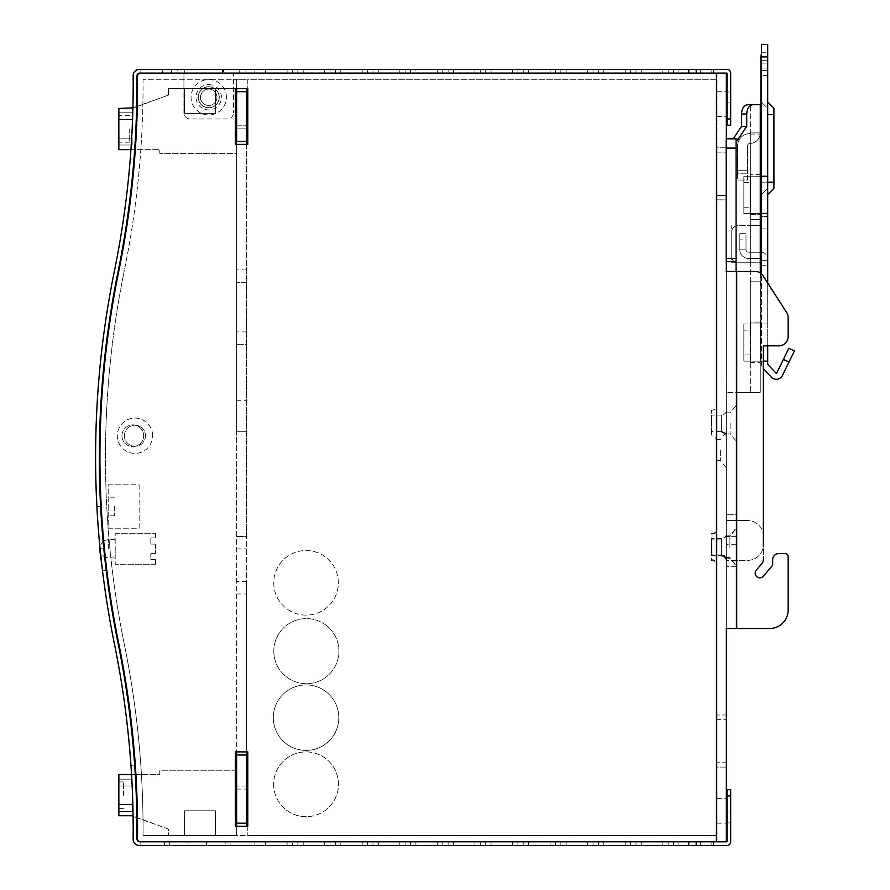 <?xml version="1.0" encoding="UTF-8"?>
<svg xmlns="http://www.w3.org/2000/svg" width="890" height="890" viewBox="0 0 890 890"><rect width="100%" height="100%" fill="white"/><g stroke="black" fill="none" stroke-linecap="round" stroke-linejoin="round"><path stroke-width="0.67" stroke-dasharray="4.45 3.34" d="M717.051 719.354L717.051 195.522L726.351 195.522L726.351 152.134L726.351 195.522L717.051 195.522L717.051 719.354L726.351 719.354L717.051 719.354M246.541 88.588L246.541 282.308L236.629 282.308L246.541 282.308L246.541 344.297L236.629 344.297L246.541 344.297L246.541 536.47L236.629 536.47L236.629 431.706L246.541 431.706L236.629 431.706L236.629 125.79L246.541 125.79L236.629 125.79L236.629 79.288L246.541 79.288L143.045 79.288L236.629 79.288L236.629 128.883L247.787 128.883L247.787 79.288L717.051 79.288L247.787 79.288L247.787 128.883M143.045 80.478L143.045 79.288L143.045 80.478A923.664 923.664 0 0 1 124.389 270.16A923.664 923.664 0 0 0 143.045 80.478M124.389 644.705A936.069 936.069 0 0 1 124.389 270.16A936.069 936.069 0 0 0 124.389 644.705A923.664 923.664 0 0 1 143.056 833.441L143.056 835.577L143.056 833.441A923.664 923.664 0 0 0 124.389 644.705M247.787 785.992L247.787 835.577L247.787 785.992L236.629 785.992L236.629 835.577L143.056 835.577L236.629 835.577L168.433 835.577L236.629 835.577L236.629 826.287L236.629 835.577L246.541 835.577L236.629 835.577L236.629 789.085L246.541 789.085L236.629 789.085L236.629 536.47L246.541 536.47L246.541 581.571L236.629 581.571L246.541 581.571L246.541 826.287M235.383 88.588L235.383 144.38L247.787 144.38L247.787 88.588L168.433 88.588L168.433 95.108L137.305 106.277A929.861 929.861 0 0 1 135.313 149.654L159.755 149.654L159.755 153.369L159.755 149.654L118.848 149.654L118.848 108.435L132.176 108.435L168.433 95.108L168.433 88.588L236.629 88.588L236.629 79.288L236.629 128.883L246.541 128.883M246.541 785.992L236.629 785.992L236.629 835.577L236.629 770.807L159.755 770.807L159.755 774.523L118.848 774.523L118.848 815.741L132.176 815.741L168.433 829.068L168.433 835.577L168.433 829.068L137.46 817.955A929.861 929.861 0 0 0 135.903 774.523L159.755 774.523L159.755 770.807L235.383 770.807M121.941 435.744A10.847 10.847 0 0 0 138.217 445.134A10.847 10.847 0 0 0 138.217 426.343A10.847 10.847 0 0 0 121.941 435.744A10.847 10.847 0 0 0 138.217 445.134A10.847 10.847 0 0 0 138.217 426.343A10.847 10.847 0 0 0 121.941 435.744M717.051 835.577L717.051 762.741L717.051 835.577L247.787 835.577L717.051 835.577M717.051 152.134L726.351 152.134L717.051 152.134L717.051 79.288L717.051 152.134M726.351 762.741L717.051 762.741L726.351 762.741L726.351 719.354L726.351 762.741M273.297 717.663A32.763 32.763 0 0 0 322.436 746.031A32.763 32.763 0 0 0 322.436 689.294A32.763 32.763 0 0 0 273.297 717.663A32.763 32.763 0 0 0 322.436 746.031A32.763 32.763 0 0 0 322.436 689.294A32.763 32.763 0 0 0 273.297 717.663M273.82 651.157A32.541 32.541 0 0 0 322.636 679.348A32.541 32.541 0 0 0 322.636 622.978A32.541 32.541 0 0 0 273.82 651.157A32.541 32.541 0 0 0 322.636 679.348A32.541 32.541 0 0 0 322.636 622.978A32.541 32.541 0 0 0 273.82 651.157M273.753 582.828A32.296 32.296 0 0 0 322.202 610.796A32.296 32.296 0 0 0 322.202 554.859A32.296 32.296 0 0 0 273.753 582.828A32.296 32.296 0 0 0 322.202 610.796A32.296 32.296 0 0 0 322.202 554.859A32.296 32.296 0 0 0 273.753 582.828M273.653 784.301A32.407 32.407 0 0 0 322.258 812.37A32.407 32.407 0 0 0 322.258 756.233A32.407 32.407 0 0 0 273.653 784.301A32.407 32.407 0 0 0 322.258 812.37A32.407 32.407 0 0 0 322.258 756.233A32.407 32.407 0 0 0 273.653 784.301M137.494 838.68A3.104 3.104 0 0 0 140.587 841.784L716.439 841.784L716.439 73.091L716.439 841.784L140.587 841.784L726.351 841.784L726.351 73.091L140.587 73.091A3.104 3.104 0 0 0 137.494 76.195A929.861 929.861 0 0 1 118.737 271.406A929.861 929.861 0 0 0 118.737 643.47A929.861 929.861 0 0 1 137.494 838.647A3.104 3.104 0 0 1 137.494 838.647A3.104 3.104 0 0 0 140.587 841.784A3.104 3.104 0 0 1 137.494 838.68A929.861 929.861 0 0 0 118.737 643.47A929.861 929.861 0 0 1 118.737 271.406A929.861 929.861 0 0 0 137.494 76.217A3.104 3.104 0 0 1 140.587 73.091A3.104 3.104 0 0 0 137.494 76.195A3.104 3.104 0 0 1 137.494 76.195M235.383 826.287L247.787 826.287L247.787 751.894L235.383 751.894L235.383 826.287M226.394 97.266A17.667 17.667 0 0 0 208.727 79.599A17.667 17.667 0 0 0 191.061 97.266A17.667 17.667 0 0 0 208.727 114.932A17.667 17.667 0 0 0 226.394 97.266M152.624 435.744A17.667 17.667 0 0 0 134.957 418.078A17.667 17.667 0 0 0 117.291 435.744A17.667 17.667 0 0 0 134.957 453.411A17.667 17.667 0 0 0 152.624 435.744M716.439 73.091L717.051 73.091L717.051 841.784L717.051 73.091L716.439 73.091L716.439 841.784L717.051 841.784L716.439 841.784M726.351 628.529L726.351 271.461M726.351 261.549L726.173 392.334L750.348 392.334L750.348 104.709L750.348 392.334L726.173 392.334L726.173 138.807L733.193 138.807L726.173 138.807L726.173 271.461L755.187 271.461A9.3 9.3 0 0 1 763.008 275.733L767.703 283.031L767.703 323.949L760.883 323.949L767.681 323.949L767.681 213.411L761.506 213.411L761.506 176.22L760.883 176.22L767.681 176.22L761.506 176.22M198.192 97.266A10.535 10.535 0 0 1 208.727 86.73A10.535 10.535 0 0 1 219.274 97.266A10.535 10.535 0 0 1 208.727 107.812A10.535 10.535 0 0 1 198.192 97.266M219.274 97.266A10.535 10.535 0 0 1 203.465 106.4A10.535 10.535 0 0 1 203.465 88.143A10.535 10.535 0 0 1 219.274 97.266M726.351 767.08L717.051 767.08L717.051 715.004L717.051 767.08L726.351 767.08L726.351 715.004L726.351 767.08M717.051 565.584L717.051 529.072L717.051 565.584C714.948 560.989 713.279 559.321 712.033 560.555L712.033 534.089L711.477 560.555M711.477 534.089L712.033 534.089A5.017 5.017 0 0 0 717.051 529.072M726.351 715.004L717.051 715.004L726.351 715.004M711.477 539.106L711.477 555.538L711.477 539.106L721.334 539.106A5.017 5.017 0 0 0 726.351 534.089L726.351 560.555L726.351 534.089M717.051 564.961L717.051 528.449L717.051 564.961C715.527 560.834 713.858 559.165 712.033 559.943L712.033 533.466L711.477 559.943M118.737 643.47A929.861 929.861 0 0 1 118.737 271.406M726.351 147.796L717.051 147.796L717.051 199.861L717.051 147.796L726.351 147.796L726.351 199.861L717.051 199.861L726.351 199.861L726.351 147.796M124.422 435.744A10.535 10.535 0 0 1 134.957 425.197A10.535 10.535 0 0 1 145.504 435.744A10.535 10.535 0 0 1 134.957 446.279A10.535 10.535 0 0 1 124.422 435.744M145.504 435.744A10.535 10.535 0 0 1 129.695 444.867A10.535 10.535 0 0 1 129.695 426.61A10.535 10.535 0 0 1 145.504 435.744M711.477 538.495L711.477 554.915L711.477 538.495L721.334 538.495L721.334 554.915L721.334 538.495A5.017 5.017 0 0 0 726.351 533.466L726.351 559.943L726.351 533.466M721.334 554.915L711.477 554.915M717.051 104.086L717.051 116.49L717.051 104.086M726.351 104.086L726.351 116.49L726.351 104.086M717.051 810.79L717.051 798.386L717.051 810.79M726.351 810.79L726.351 798.386L726.351 810.79M726.351 410.112L726.351 436.578L726.351 410.112A5.017 5.017 0 0 1 721.334 415.129L721.334 431.55L711.477 431.55L711.477 415.129L711.477 431.55M726.351 449.995L726.351 432.329L726.351 449.995M717.051 405.084L717.051 441.596L717.051 405.084A5.017 5.017 0 0 1 712.033 410.112L711.477 436.578M717.051 449.995L717.051 460.542L717.051 449.995M711.477 533.466L712.033 533.466A5.017 5.017 0 0 0 717.051 528.449M721.334 555.538L721.334 539.106L721.334 555.538L711.477 555.538M720.377 449.995L720.377 460.542L720.377 449.995M227.328 118.971L190.137 118.971L227.328 118.971A6.197 6.197 0 0 0 233.525 112.763A6.197 6.197 0 0 1 227.328 118.971M130.941 765.222L134.668 765.222A936.258 936.258 0 0 1 136.871 838.658A936.258 936.258 0 0 0 134.668 765.222L130.941 765.222A932.431 932.431 0 0 1 133.155 839.237A6.197 6.197 0 0 0 139.352 845.5A6.197 6.197 0 0 1 133.155 839.303A6.197 6.197 0 0 0 139.352 845.5L696.191 845.5L696.191 841.784L139.975 841.784L140.843 841.784L140.843 845.5L140.843 841.784L139.975 841.784A3.104 3.104 0 0 1 136.871 838.658A936.258 936.258 0 0 0 118.047 643.058A929.249 929.249 0 0 1 118.047 271.817A936.258 936.258 0 0 0 136.871 76.217A936.258 936.258 0 0 1 133.978 158.954L130.24 158.954A932.431 932.431 0 0 0 133.155 75.639A932.431 932.431 0 0 1 130.24 158.954L133.978 158.954A936.258 936.258 0 0 0 136.871 76.217A3.104 3.104 0 0 1 136.871 76.195A3.104 3.104 0 0 0 136.871 76.217A3.104 3.104 0 0 1 139.975 73.091L140.843 73.091L139.975 73.091A3.104 3.104 0 0 0 136.871 76.195M726.974 125.167L730.69 125.167L730.69 92.004L730.69 125.167L730.69 118.971L726.974 118.971L726.974 125.167L726.974 92.004L726.974 125.167L730.69 125.167L726.974 125.167M133.155 839.237A6.197 6.197 0 0 0 133.155 839.303A6.197 6.197 0 0 1 133.155 839.237A932.431 932.431 0 0 0 114.398 643.804A932.965 932.965 0 0 1 114.398 271.061A932.431 932.431 0 0 0 133.155 75.639A6.197 6.197 0 0 1 139.352 69.376A6.197 6.197 0 0 0 133.155 75.639A6.197 6.197 0 0 1 139.352 69.376L177.733 69.376L177.733 73.091L139.975 73.091M136.838 817.732L133.1 816.386A932.431 932.431 0 0 0 131.542 774.523L135.269 774.523M140.843 69.376L140.843 73.091L140.843 69.376L139.352 69.376M726.974 789.708L726.974 812.025L726.974 789.708L726.974 795.905L730.69 795.905L730.69 841.784A3.716 3.716 0 0 1 726.974 845.5L713.546 845.5L713.546 841.784L726.974 841.784L726.974 795.905L730.69 795.905L730.69 812.025L730.69 789.708L726.974 789.708M726.974 812.025L726.974 822.872L726.974 812.025L730.69 812.025L730.69 822.872L730.69 812.025L726.974 812.025M208.727 86.82A10.446 10.446 0 0 0 198.281 97.266A10.446 10.446 0 0 0 208.727 107.712A10.446 10.446 0 0 0 219.174 97.266A10.446 10.446 0 0 0 208.727 86.82A10.446 10.446 0 0 1 219.174 97.266A10.446 10.446 0 0 1 208.727 107.712A10.446 10.446 0 0 1 198.281 97.266A10.446 10.446 0 0 1 208.727 86.82A10.446 10.446 0 0 1 219.174 97.266A10.446 10.446 0 0 1 208.727 107.712A10.446 10.446 0 0 1 198.281 97.266A10.446 10.446 0 0 1 208.727 86.82A10.446 10.446 0 0 0 198.281 97.266A10.446 10.446 0 0 0 208.727 107.712A10.446 10.446 0 0 0 219.174 97.266A10.446 10.446 0 0 0 208.727 86.82M726.351 73.091L713.546 73.091L713.546 69.376L726.974 69.376A3.716 3.716 0 0 1 730.69 73.091L730.69 118.971L726.974 118.971L730.69 118.971M162.547 69.376L162.547 73.091L162.547 69.376L223.601 69.376L162.547 69.376M136.871 838.658A3.104 3.104 0 0 0 139.975 841.784M713.546 73.091L688.749 73.091L726.974 73.091L726.974 118.971M688.749 69.376L688.749 73.091L233.525 73.091L233.525 73.714L183.93 73.714L183.93 112.763A6.197 6.197 0 0 0 190.137 118.971A6.197 6.197 0 0 1 183.93 112.763L183.93 73.714L233.525 73.714L233.525 112.763L233.525 73.091L183.93 73.091L183.93 73.714L183.93 73.091L177.733 73.091L177.733 69.376L713.546 69.376M162.547 73.091L223.601 73.091L223.601 69.376L223.601 73.091L162.547 73.091M696.191 845.5L713.546 845.5M696.191 841.784L713.546 841.784M164.405 845.5L164.405 841.784L164.405 845.5L230.11 845.5L230.11 841.784L230.11 845.5L164.405 845.5M208.727 89.056A8.21 8.21 0 0 0 200.517 97.266A8.21 8.21 0 0 0 208.727 105.487A8.21 8.21 0 0 0 216.949 97.266A8.21 8.21 0 0 0 208.727 89.056A8.21 8.21 0 0 1 216.949 97.266A8.21 8.21 0 0 1 208.727 105.487A8.21 8.21 0 0 1 200.517 97.266A8.21 8.21 0 0 1 208.727 89.056A8.21 8.21 0 0 1 216.949 97.266A8.21 8.21 0 0 1 208.727 105.487A8.21 8.21 0 0 1 200.517 97.266A8.21 8.21 0 0 1 208.727 89.056M230.11 841.784L164.405 841.784L230.11 841.784M139.352 845.5L140.843 845.5M239.721 73.091L239.721 69.376L239.721 73.091M96.888 506.499L100.615 506.499A929.249 929.249 0 0 0 103.819 548.752A929.249 929.249 0 0 1 100.615 506.499L96.888 506.499A932.965 932.965 0 0 0 100.081 548.752A932.965 932.965 0 0 1 96.888 506.499L95.998 484.805L99.725 484.805L99.769 486.452L99.725 484.805M99.847 488.688L99.769 486.452L99.847 488.688M105.087 560.867L103.819 548.752L100.081 548.752L100.514 553.068L104.686 557.229M625.236 69.376L635.972 69.376L635.972 73.091L625.236 73.091L625.236 69.376L625.236 73.091L635.972 73.091L635.972 69.376L603.754 69.376L603.754 73.091L625.236 73.091L593.018 73.091L635.972 73.091L593.018 73.091L625.236 73.091L593.018 73.091L603.754 73.091L603.754 69.376L593.018 69.376L593.018 73.091L593.018 69.376L603.754 69.376L603.754 73.091L603.754 69.376L603.754 73.091L603.754 69.376L625.236 69.376L603.754 69.376L625.236 69.376L625.236 73.091L625.236 69.376L593.018 69.376L635.972 69.376L625.236 69.376L625.236 73.091L625.236 69.376L635.972 69.376L625.236 69.376M711.121 73.091L668.168 73.091L711.121 73.091L711.121 69.376L668.168 69.376L668.168 73.091L668.168 69.376L711.121 69.376L668.168 69.376L711.121 69.376L668.168 69.376L711.121 69.376L711.121 73.091L711.121 69.376M662.794 73.091L630.587 73.091L673.541 73.091L630.587 73.091L673.541 73.091L641.323 73.091L673.541 73.091L662.794 73.091L662.794 69.376L662.794 73.091L662.794 69.376L673.541 69.376L673.541 73.091L673.541 69.376L641.323 69.376L673.541 69.376L641.323 69.376L673.541 69.376L673.541 73.091L673.541 69.376L630.587 69.376L662.794 69.376L630.587 69.376L662.794 69.376L662.794 73.091M491.046 73.091L523.253 73.091L480.311 73.091L523.253 73.091L480.311 73.091L523.253 73.091L491.046 73.091L491.046 69.376L523.253 69.376L480.311 69.376L523.253 69.376L480.311 69.376L523.253 69.376L480.311 69.376L491.046 69.376L491.046 73.091M566.173 73.091L598.392 73.091L555.438 73.091L598.392 73.091L555.438 73.091L566.173 73.091L566.173 69.376L555.438 69.376L598.392 69.376L555.438 69.376L598.392 69.376L555.438 69.376L566.173 69.376L566.173 73.091M550.098 73.091L517.891 73.091L560.834 73.091L550.098 73.091L550.098 69.376L528.627 69.376L560.834 69.376L517.891 69.376L560.834 69.376L517.891 69.376L560.834 69.376L550.098 69.376L550.098 73.091M442.742 73.091L485.695 73.091L442.742 73.091L485.695 73.091L442.742 73.091L442.742 69.376L485.695 69.376L442.742 69.376L442.742 73.091L442.742 69.376M340.77 73.091L372.977 73.091L330.034 73.091L372.977 73.091L330.034 73.091L340.77 73.091L340.77 69.376L362.241 69.376L330.034 69.376L372.977 69.376L330.034 69.376L372.977 69.376L330.034 69.376L340.77 69.376L340.77 73.091M378.35 73.091L410.557 73.091L367.615 73.091L399.821 73.091L378.35 73.091L378.35 69.376L399.821 69.376L367.615 69.376L410.557 69.376L367.615 69.376L378.35 69.376L378.35 73.091M415.897 73.091L448.115 73.091L405.161 73.091L448.115 73.091L405.161 73.091L437.368 73.091L415.897 73.091L415.897 69.376L437.368 69.376L405.161 69.376L448.115 69.376L405.161 69.376L448.115 69.376L405.161 69.376L448.115 69.376L405.161 69.376L415.897 69.376L415.897 73.091M410.557 73.091L399.821 73.091L410.557 73.091L410.557 69.376L399.821 69.376L410.557 69.376L410.557 73.091L410.557 69.376M335.408 73.091L292.465 73.091L335.408 73.091L335.408 69.376L292.465 69.376L292.465 73.091L292.465 69.376L303.201 69.376L303.201 73.091L303.201 69.376L335.408 69.376L292.465 69.376L324.672 69.376L292.465 69.376L303.201 69.376L303.201 73.091L303.201 69.376L303.201 73.091L303.201 69.376L335.408 69.376L324.672 69.376L335.408 69.376L335.408 73.091L335.408 69.376M485.695 73.091L474.949 73.091L485.695 73.091L485.695 69.376L474.949 69.376L485.695 69.376L485.695 73.091L485.695 69.376M448.115 73.091L437.368 73.091L448.115 73.091L448.115 69.376L448.115 73.091M523.253 73.091L512.518 73.091L523.253 73.091L523.253 69.376L512.518 69.376L523.253 69.376L523.253 73.091M287.103 73.091L254.896 73.091L297.85 73.091L254.896 73.091L297.85 73.091L287.103 73.091L287.103 69.376L254.896 69.376L297.85 69.376L254.896 69.376L297.85 69.376L254.896 69.376L287.103 69.376L287.103 73.091M254.896 73.091L265.632 73.091L254.896 73.091L254.896 69.376L265.632 69.376L254.896 69.376L254.896 73.091M163.015 73.091L184.708 73.091L163.015 73.091L163.015 69.376L184.708 69.376L163.015 69.376M200.829 73.091L222.522 73.091L200.829 73.091L200.829 69.376L222.522 69.376L200.829 69.376M630.587 73.091L641.323 73.091L630.587 73.091L630.587 69.376L641.323 69.376L630.587 69.376L630.587 73.091M415.897 845.5L448.115 845.5L405.161 845.5L448.115 845.5L405.161 845.5L448.115 845.5L405.161 845.5L415.897 845.5L415.897 841.784L405.161 841.784L437.368 841.784L405.161 841.784L405.161 845.5L405.161 841.784L415.897 841.784L415.897 845.5L415.897 841.784L437.368 841.784L437.368 845.5L437.368 841.784L448.115 841.784L405.161 841.784L405.161 845.5L405.161 841.784L415.897 841.784L415.897 845.5L415.897 841.784L448.115 841.784L448.115 845.5L448.115 841.784L437.368 841.784L437.368 845.5L437.368 841.784L405.161 841.784L437.368 841.784L415.897 841.784L415.897 845.5M485.695 841.784L474.949 841.784L474.949 845.5L485.695 845.5L442.742 845.5L485.695 845.5L442.742 845.5L485.695 845.5L474.949 845.5L474.949 841.784L453.477 841.784L453.477 845.5L453.477 841.784L474.949 841.784L474.949 845.5L474.949 841.784L485.695 841.784L485.695 845.5L485.695 841.784L442.742 841.784L442.742 845.5L442.742 841.784L474.949 841.784L442.742 841.784L474.949 841.784L474.949 845.5L474.949 841.784L485.695 841.784L485.695 845.5M587.656 845.5L555.438 845.5L598.392 845.5L555.438 845.5L598.392 845.5L587.656 845.5L587.656 841.784L566.173 841.784L587.656 841.784L587.656 845.5L587.656 841.784L587.656 845.5L587.656 841.784L598.392 841.784L587.656 841.784L598.392 841.784L598.392 845.5L598.392 841.784L587.656 841.784L587.656 845.5L587.656 841.784L555.438 841.784L555.438 845.5L566.173 845.5L555.438 845.5L555.438 841.784L566.173 841.784L566.173 845.5L566.173 841.784L555.438 841.784L598.392 841.784L566.173 841.784L566.173 845.5L566.173 841.784L587.656 841.784L555.438 841.784L587.656 841.784L587.656 845.5M491.046 845.5L523.253 845.5L480.311 845.5L512.518 845.5L491.046 845.5L491.046 841.784L523.253 841.784L512.518 841.784L512.518 845.5L523.253 845.5L512.518 845.5L512.518 841.784L491.046 841.784L491.046 845.5L491.046 841.784L480.311 841.784L512.518 841.784L491.046 841.784L512.518 841.784L512.518 845.5L512.518 841.784L523.253 841.784L512.518 841.784L512.518 845.5L512.518 841.784L480.311 841.784L480.311 845.5L480.311 841.784L480.311 845.5L480.311 841.784L491.046 841.784L491.046 845.5L491.046 841.784L523.253 841.784L512.518 841.784L523.253 841.784L523.253 845.5L523.253 841.784L480.311 841.784L491.046 841.784L491.046 845.5M635.972 841.784L625.236 841.784L625.236 845.5L603.754 845.5L635.972 845.5L593.018 845.5L635.972 845.5L625.236 845.5L625.236 841.784L625.236 845.5L625.236 841.784L603.754 841.784L635.972 841.784L625.236 841.784L625.236 845.5L625.236 841.784L635.972 841.784L635.972 845.5L635.972 841.784L603.754 841.784L603.754 845.5L593.018 845.5L603.754 845.5L603.754 841.784L593.018 841.784L603.754 841.784L603.754 845.5L603.754 841.784L635.972 841.784L635.972 845.5M410.557 845.5L367.615 845.5L410.557 845.5L367.615 845.5L410.557 845.5L410.557 841.784L399.821 841.784L399.821 845.5L399.821 841.784L410.557 841.784L367.615 841.784L378.35 841.784L378.35 845.5L367.615 845.5L378.35 845.5L378.35 841.784L399.821 841.784L399.821 845.5L399.821 841.784L378.35 841.784L410.557 841.784L399.821 841.784L399.821 845.5L399.821 841.784L410.557 841.784L410.557 845.5L410.557 841.784M550.098 845.5L517.891 845.5L560.834 845.5L517.891 845.5L550.098 845.5L550.098 841.784L550.098 845.5L550.098 841.784L517.891 841.784L560.834 841.784L528.627 841.784L560.834 841.784L560.834 845.5L560.834 841.784L550.098 841.784L550.098 845.5L550.098 841.784L528.627 841.784L528.627 845.5L517.891 845.5L528.627 845.5L528.627 841.784L517.891 841.784L528.627 841.784L528.627 845.5L528.627 841.784L517.891 841.784L528.627 841.784L528.627 845.5L528.627 841.784L550.098 841.784L550.098 845.5M340.77 845.5L372.977 845.5L330.034 845.5L372.977 845.5L340.77 845.5L340.77 841.784L330.034 841.784L372.977 841.784L362.241 841.784L362.241 845.5L372.977 845.5L362.241 845.5L362.241 841.784L330.034 841.784L330.034 845.5L330.034 841.784L340.77 841.784L330.034 841.784L330.034 845.5L330.034 841.784L372.977 841.784L372.977 845.5L372.977 841.784L362.241 841.784L372.977 841.784L372.977 845.5L372.977 841.784L362.241 841.784L362.241 845.5L362.241 841.784L340.77 841.784L372.977 841.784L330.034 841.784L340.77 841.784L340.77 845.5M673.541 845.5L630.587 845.5L673.541 845.5L641.323 845.5L673.541 845.5L662.794 845.5L673.541 845.5L673.541 841.784L662.794 841.784L673.541 841.784L673.541 845.5L673.541 841.784L662.794 841.784L662.794 845.5L630.587 845.5L662.794 845.5L662.794 841.784L641.323 841.784L641.323 845.5L630.587 845.5L641.323 845.5L641.323 841.784L630.587 841.784L673.541 841.784L662.794 841.784L662.794 845.5L662.794 841.784L662.794 845.5L662.794 841.784L630.587 841.784L641.323 841.784L641.323 845.5L641.323 841.784L673.541 841.784L641.323 841.784L673.541 841.784L673.541 845.5M335.408 845.5L292.465 845.5L335.408 845.5L335.408 841.784L292.465 841.784L335.408 841.784L335.408 845.5L335.408 841.784L292.465 841.784L335.408 841.784M678.903 845.5L711.121 845.5L668.168 845.5L700.374 845.5L678.903 845.5L678.903 841.784L711.121 841.784L711.121 845.5L700.374 845.5L711.121 845.5L711.121 841.784L678.903 841.784L678.903 845.5L678.903 841.784L668.168 841.784L678.903 841.784L678.903 845.5L678.903 841.784L668.168 841.784L700.374 841.784L700.374 845.5L700.374 841.784L678.903 841.784L711.121 841.784L678.903 841.784L678.903 845.5M292.465 845.5L324.672 845.5L292.465 845.5L292.465 841.784M265.632 845.5L297.85 845.5L254.896 845.5L297.85 845.5L265.632 845.5L265.632 841.784L265.632 845.5L265.632 841.784L254.896 841.784L287.103 841.784L265.632 841.784L287.103 841.784L287.103 845.5L297.85 845.5L287.103 845.5L287.103 841.784L297.85 841.784L287.103 841.784L287.103 845.5L287.103 841.784L265.632 841.784L265.632 845.5L265.632 841.784L254.896 841.784L297.85 841.784L297.85 845.5L297.85 841.784L287.103 841.784L287.103 845.5L287.103 841.784L254.896 841.784L254.896 845.5L254.896 841.784L265.632 841.784L265.632 845.5L265.632 841.784L254.896 841.784L254.896 845.5L254.896 841.784L265.632 841.784L265.632 845.5M225.159 845.5L206.558 845.5L225.159 845.5L225.159 841.784L206.558 841.784L225.159 841.784M187.957 845.5L169.367 845.5L187.957 845.5L187.957 841.784L169.367 841.784L187.957 841.784M641.323 73.091L641.323 69.376L641.323 73.091M678.903 73.091L678.903 69.376L678.903 73.091M324.672 73.091L324.672 69.376L324.672 73.091M598.392 69.376L587.656 69.376L598.392 69.376L598.392 73.091L598.392 69.376M372.977 69.376L362.241 69.376L372.977 69.376L372.977 73.091L372.977 69.376M512.518 69.376L512.518 73.091L512.518 69.376M480.311 73.091L480.311 69.376L480.311 73.091M399.821 69.376L399.821 73.091L399.821 69.376M555.438 73.091L555.438 69.376L555.438 73.091M587.656 69.376L587.656 73.091L587.656 69.376M362.241 69.376L362.241 73.091L362.241 69.376M700.374 845.5L700.374 841.784L700.374 845.5M668.168 845.5L668.168 841.784L678.903 841.784L668.168 841.784L668.168 845.5L668.168 841.784M700.374 73.091L700.374 69.376L700.374 73.091M528.627 73.091L528.627 69.376L528.627 73.091M517.891 69.376L517.891 73.091M367.615 69.376L367.615 73.091M330.034 69.376L330.034 73.091L330.034 69.376M630.587 845.5L630.587 841.784L641.323 841.784L630.587 841.784L630.587 845.5L630.587 841.784L641.323 841.784L630.587 841.784L630.587 845.5M517.891 845.5L517.891 841.784M324.672 845.5L324.672 841.784L324.672 845.5M303.201 845.5L303.201 841.784L303.201 845.5M437.368 845.5L437.368 841.784L448.115 841.784L448.115 845.5L448.115 841.784L437.368 841.784L437.368 845.5M566.173 845.5L566.173 841.784L555.438 841.784L555.438 845.5L555.438 841.784L566.173 841.784L566.173 845.5M593.018 845.5L593.018 841.784L603.754 841.784L593.018 841.784L593.018 845.5L593.018 841.784M560.834 69.376L560.834 73.091M453.477 845.5L453.477 841.784L453.477 845.5M367.615 845.5L367.615 841.784L378.35 841.784L378.35 845.5L378.35 841.784L367.615 841.784L367.615 845.5L367.615 841.784L378.35 841.784L367.615 841.784M405.161 73.091L405.161 69.376L405.161 73.091M593.018 69.376L593.018 73.091M437.368 73.091L437.368 69.376L437.368 73.091M635.972 73.091L635.972 69.376M598.392 845.5L598.392 841.784L587.656 841.784L598.392 841.784L598.392 845.5M523.253 845.5L523.253 841.784L523.253 845.5M474.949 69.376L474.949 73.091L474.949 69.376M453.477 73.091L453.477 69.376L453.477 73.091M641.323 845.5L641.323 841.784L662.794 841.784L662.794 845.5L662.794 841.784L641.323 841.784L641.323 845.5M668.168 73.091L668.168 69.376M625.236 841.784L603.754 841.784L625.236 841.784M603.754 845.5L603.754 841.784L603.754 845.5M362.241 845.5L362.241 841.784L362.241 845.5M512.518 845.5L512.518 841.784L512.518 845.5M442.742 841.784L442.742 845.5M560.834 845.5L560.834 841.784M399.821 841.784L378.35 841.784L399.821 841.784M378.35 845.5L378.35 841.784L378.35 845.5M711.121 845.5L711.121 841.784M292.465 69.376L292.465 73.091M297.85 69.376L297.85 73.091L297.85 69.376M265.632 69.376L265.632 73.091L265.632 69.376M297.85 841.784L297.85 845.5L297.85 841.784L265.632 841.784L287.103 841.784L287.103 845.5L287.103 841.784L297.85 841.784M132.176 112.774L118.848 112.774L118.848 119.594L118.848 112.774L118.848 119.594L118.848 112.774L132.176 112.774L118.848 112.774L132.176 112.774L132.176 119.594L118.848 119.594L132.176 119.594L132.176 112.774L132.176 119.594L118.848 119.594L132.176 119.594L132.176 112.774M134.668 149.654L130.941 149.654M236.629 88.588L236.629 153.369L159.755 153.369L236.629 153.369L236.629 144.38L236.629 751.894M136.66 106.511L132.91 107.857M184.553 88.588L184.553 113.386L184.553 88.588L184.553 113.386L184.553 88.588L184.553 113.386L215.547 113.386L184.553 113.386L184.553 88.588L215.547 88.588L215.547 113.386L215.547 88.588L184.553 88.588L215.547 88.588L184.553 88.588L215.547 88.588L215.547 113.386L184.553 113.386L215.547 113.386L184.553 113.386L215.547 113.386L215.547 88.588L215.547 113.386L215.547 88.588L184.553 88.588M129.695 128.883L129.695 142.211L129.695 128.883M132.176 138.184L118.848 138.184L118.848 145.003L118.848 138.184L118.848 145.003L118.848 138.184L132.176 138.184L132.176 145.003L118.848 145.003L132.176 145.003L132.176 138.184L118.848 138.184L132.176 138.184L132.176 145.003L132.176 138.184M118.848 128.883L118.848 142.211L118.848 128.883M132.176 145.003L118.848 145.003L132.176 145.003M132.176 811.402L118.848 811.402L118.848 804.582L118.848 811.402L118.848 804.582L118.848 811.402L132.176 811.402L118.848 811.402L132.176 811.402L132.176 804.582L118.848 804.582L132.176 804.582L132.176 811.402L132.176 804.582L118.848 804.582L132.176 804.582L132.176 811.402M184.553 835.577L184.553 810.79L184.553 835.577L184.553 810.79L184.553 835.577L184.553 810.79L215.547 810.79L184.553 810.79L184.553 835.577L215.547 835.577L215.547 810.79L215.547 835.577L184.553 835.577L215.547 835.577L184.553 835.577L215.547 835.577L215.547 810.79L184.553 810.79L215.547 810.79L184.553 810.79L215.547 810.79L215.547 835.577L215.547 810.79L215.547 835.577L184.553 835.577M123.488 795.293L123.488 781.954L123.488 795.293M132.176 785.992L118.848 785.992L118.848 779.173L118.848 785.992L118.848 779.173L118.848 785.992L132.176 785.992L132.176 779.173L118.848 779.173L132.176 779.173L132.176 785.992L118.848 785.992L132.176 785.992L132.176 779.173L132.176 785.992M118.848 795.293L118.848 781.954L118.848 795.293M132.176 779.173L118.848 779.173L132.176 779.173M155.472 544.101L155.472 553.402L155.472 544.101L150.833 544.101L150.833 537.905L155.472 537.905L155.472 533.255L155.472 537.905L150.833 537.905L150.833 544.101L155.472 544.101M115.188 533.255L155.472 533.255L115.188 533.255L115.188 564.249L115.188 533.255M115.188 548.752L115.188 558.052L115.188 548.752M150.833 553.402L155.472 553.402L150.833 553.402L150.833 559.599L150.833 553.402M155.472 564.249L115.188 564.249L155.472 564.249L155.472 559.599L155.472 564.249M155.472 559.599L150.833 559.599L155.472 559.599M108.202 484.805L139.14 484.805L139.14 528.226L108.202 528.193L108.202 484.805L139.14 484.805L139.14 528.226L108.202 528.193L108.202 484.805M108.202 506.499L108.202 515.799L108.202 506.499M114.41 506.499L114.41 515.799L114.41 506.499M246.541 823.183L236.629 823.183M236.629 754.998L246.541 754.998M246.541 144.38L246.541 751.894M246.541 141.287L236.629 141.287M236.629 91.692L246.541 91.692M236.629 400.711L246.541 400.711L236.629 400.711M246.541 331.903L236.629 331.903L246.541 331.903M246.541 269.915L236.629 269.915L246.541 269.915M236.629 593.964L246.541 593.964L236.629 593.964M236.629 548.874L246.541 548.874L236.629 548.874M750.348 262.784L731.747 262.784L731.747 225.593L731.747 262.784L750.348 262.784L750.348 225.593L750.348 262.784L760.271 262.784L750.348 262.784L750.348 225.593L737.955 225.593A6.197 6.197 0 0 0 731.747 231.789L731.747 256.587A6.197 6.197 0 0 0 737.955 262.784L750.348 262.784L737.955 262.784L750.348 262.784L750.348 132.91A0.623 0.623 0 0 1 749.725 133.533L749.725 133.533A0.623 0.623 0 0 0 750.348 132.91L760.271 132.91A10.535 10.535 0 0 1 749.725 143.457A10.535 10.535 0 0 0 760.271 132.91L750.348 132.91L760.271 132.91L760.271 262.784L760.271 219.396L750.348 219.396L760.271 219.396L750.348 219.396L750.348 262.784L737.955 262.784A6.197 6.197 0 0 1 731.747 256.587L731.747 231.789L731.747 256.587A6.197 6.197 0 0 0 737.955 262.784A6.197 6.197 0 0 1 731.747 256.587L731.747 231.789A6.197 6.197 0 0 1 737.955 225.593A6.197 6.197 0 0 0 731.747 231.789A6.197 6.197 0 0 1 737.955 225.593L760.271 225.593L750.348 225.593L760.271 225.593L750.348 225.593L750.348 262.784M760.271 322.08L750.348 322.08L750.348 281.785L760.271 281.785L760.271 322.08L750.348 322.08L750.348 281.785L760.271 281.785L760.271 322.08L750.348 322.08L750.348 362.375L750.348 322.08L760.271 322.08L760.271 362.375L760.271 322.08M747.756 104.709L750.348 104.709L747.756 104.709C743.973 105.276 741.893 108.369 741.515 114.009L741.515 126.402L733.193 138.807L736.086 138.807L736.086 392.334L760.271 392.334L760.271 104.709L752.962 104.709C749.18 105.276 747.099 108.369 746.721 114.009L741.515 114.009M760.883 273.408L760.883 323.949L767.703 323.949L767.703 345.843L763.364 345.843L763.364 559.576L763.364 368.838A8.678 8.678 0 0 1 761.506 363.465L761.506 44.5L767.703 44.5L767.703 361.14L761.506 361.14L761.506 273.942M778.861 345.843L763.364 345.843L778.861 345.843A9.3 9.3 0 0 0 788.162 336.542A9.3 9.3 0 0 1 778.861 345.843A9.3 9.3 0 0 0 788.162 336.542L788.162 317.585A9.3 9.3 0 0 0 786.682 312.557L763.008 275.733A9.3 9.3 0 0 0 755.187 271.461L736.709 271.461L755.187 271.461A9.3 9.3 0 0 1 763.008 275.733L786.682 312.557A9.3 9.3 0 0 1 788.162 317.585L788.162 336.542M756.289 570.167A4.65 4.65 0 0 0 758.224 577.543A4.65 4.65 0 0 0 763.364 576.197A4.65 4.65 0 0 1 755.176 573.182A4.65 4.65 0 0 1 756.289 570.167L761.885 563.593A6.197 6.197 0 0 0 763.364 559.576A6.197 6.197 0 0 1 761.885 563.593A6.197 6.197 0 0 0 763.364 559.576M737.61 145.927A12.393 12.393 0 0 1 750.014 133.533A12.393 12.393 0 0 0 737.61 145.927L737.61 173.828L737.61 170.724L747.533 170.724L747.533 145.927L747.533 173.828L747.533 170.724L737.61 170.724L737.61 145.927M763.364 534.312L763.364 546.627A16.12 16.12 0 0 1 747.422 560.411L726.173 560.411L736.086 560.411L736.086 514.32L726.173 514.32L726.173 566.619L726.173 520.517L747.422 520.517L726.173 520.517L726.173 514.32L736.086 514.32L736.086 566.619L736.086 560.411L747.422 560.411A16.12 16.12 0 0 0 763.531 544.302L763.531 536.637A16.12 16.12 0 0 0 747.422 520.517A16.12 16.12 0 0 1 763.364 534.312M730.111 423.34L730.111 433.875L730.111 423.34M736.086 423.34L736.086 441.006L736.086 423.34M755.176 573.182A4.65 4.65 0 0 0 763.364 576.197L772.665 565.272L763.364 576.197M785.069 553.524L778.861 553.524A6.197 6.197 0 0 0 772.665 559.721L772.665 565.272L772.665 559.721A6.197 6.197 0 0 1 778.861 553.524L785.069 553.524A3.104 3.104 0 0 1 788.162 556.617A3.104 3.104 0 0 0 785.069 553.524A3.104 3.104 0 0 1 788.162 556.617L788.162 609.939A18.601 18.601 0 0 1 769.561 628.529L726.173 628.529L726.173 271.461L736.086 271.461L736.086 138.807L736.086 392.334L760.271 392.334L760.271 272.974M736.086 271.461L736.709 271.461L736.086 271.461L736.086 628.529L736.709 628.529L736.086 628.529L736.086 271.461L726.173 271.461L726.173 261.549L736.086 261.549M726.173 138.807L738.4 138.807L746.721 126.402L741.515 126.402M746.721 126.402L746.721 114.009M747.533 180.025L747.533 173.828L747.533 180.025L737.61 180.025L747.533 180.025M750.014 143.457A2.481 2.481 0 0 0 747.533 145.927A2.481 2.481 0 0 1 750.014 143.457L750.014 143.457M737.61 173.828L737.61 180.025L737.61 173.828L747.533 173.828L737.61 173.828M726.173 423.34L726.173 433.875L726.173 423.34M747.533 170.724L737.61 170.724L747.533 170.724M760.271 132.91L750.348 132.91L750.348 219.396L760.271 219.396L760.271 132.91M760.271 214.657L760.271 134.067L760.271 214.657L760.271 134.067L760.271 214.657L750.348 214.657L750.348 134.067L750.348 214.657L750.348 134.067L750.348 214.657L760.271 214.657M750.348 281.785L750.348 362.375L750.348 281.785L760.271 281.785L750.348 281.785M786.682 312.557A9.3 9.3 0 0 1 788.162 317.585M726.173 546.705L726.173 535.858L726.173 546.705M729.889 546.705L729.889 535.858L729.889 546.705M726.173 547.328L726.173 536.47L726.173 547.328M729.889 547.328L729.889 536.47L729.889 547.328M736.086 547.328L736.086 528.727L736.086 547.328M736.086 546.705L736.086 528.104L736.086 546.705M750.348 362.375L760.271 362.375L750.348 362.375M750.348 134.067L760.271 134.067L750.348 134.067M726.173 271.461L726.173 628.529M760.271 174.362L750.348 174.362L760.271 174.362M788.162 556.617L788.162 609.939A18.601 18.601 0 0 1 769.561 628.529L736.709 628.529L736.709 271.461M769.561 628.529A18.601 18.601 0 0 0 788.162 609.939M772.665 559.721A6.197 6.197 0 0 1 778.861 553.524M738.4 138.807L733.193 138.807M736.086 566.619L726.173 566.619L736.086 566.619M788.829 348.246L794.403 350.972L782.444 375.48A6.82 6.82 0 0 1 771.408 377.226L763.943 369.495A8.678 8.678 0 0 1 761.506 363.465L761.506 361.14L767.703 361.14L767.703 363.465A2.481 2.481 0 0 0 768.404 365.189L775.869 372.921A0.623 0.623 0 0 0 776.87 372.765L788.829 348.246M763.364 361.14L760.883 361.14L761.506 361.14L760.883 361.14L760.883 323.949L743.84 323.949L743.84 330.146L743.84 323.949L750.659 323.949L750.036 323.949L750.036 330.146L750.036 323.949L760.883 323.949L760.883 361.14L743.84 361.14L743.84 354.943L743.84 361.14L750.659 361.14L743.84 361.14L743.84 323.949L743.84 361.14L750.036 361.14L750.036 323.949L743.84 323.949L750.036 323.949L750.036 361.14L767.703 361.14M767.703 53.022L767.681 176.22L760.883 176.22L760.883 213.411L750.659 213.411L750.659 176.22L750.036 176.22L750.036 207.214L750.036 176.22L750.659 176.22L743.84 176.22L743.84 207.214L743.84 176.22L760.883 176.22L760.883 213.411L750.036 213.411L750.036 176.22L743.84 176.22L750.036 176.22L750.036 213.411L750.659 213.411L743.84 213.411L750.036 213.411L750.036 207.214L750.036 213.411L743.84 213.411L743.84 176.22L743.84 213.411L743.84 207.214L743.84 213.411L761.506 213.411M767.703 68.052L767.703 75.494L761.506 75.494L767.703 75.494L767.703 63.101L767.703 68.052L761.506 68.052L761.506 70.532L761.506 63.101L761.506 68.052L767.703 68.052M767.703 63.101L767.703 52.254L767.703 63.101L761.506 63.101L767.703 63.101L761.506 63.101L761.506 60.687L761.506 63.101L767.703 63.101M767.703 260.303L767.703 228.908L767.703 265.264L767.703 259.068L767.703 265.264L767.703 260.303L761.506 260.303L761.506 216.515L767.703 216.515L761.506 216.515L761.506 265.264L761.506 259.068L761.506 265.264L761.506 260.303L767.703 260.303M767.703 228.908L767.703 216.515L767.703 228.908L761.506 228.908L767.703 228.908M767.703 182.15L761.506 182.15L761.506 102.183L761.506 182.15L767.703 182.15L767.703 114.576L767.703 194.543L767.703 102.183L767.703 182.15L773.911 182.15L773.911 188.346M761.506 70.532L761.506 75.494L761.506 70.532L767.703 70.532L761.506 70.532M761.506 60.687L761.506 52.254L761.506 60.687L767.703 60.687L761.506 60.687M773.911 108.38L773.911 182.15M761.506 102.183L767.703 108.38L767.703 114.576L767.703 108.38L761.506 102.183M761.506 194.543L767.703 188.346L761.506 194.543M760.271 252.248L748.49 252.248A2.481 2.481 0 0 1 746.009 249.767L746.009 249.144L739.812 249.144L739.812 239.844L739.812 249.144L746.009 249.144L746.009 249.767A2.481 2.481 0 0 0 748.49 252.248L760.883 252.248L760.883 258.445L748.49 258.445A8.678 8.678 0 0 1 739.812 249.767L739.812 249.144L746.009 249.144L746.009 239.844L746.009 249.144L739.812 249.144L739.812 249.767A8.678 8.678 0 0 0 748.49 258.445L760.271 258.445M760.883 252.248A6.82 6.82 0 0 1 767.703 259.068A6.82 6.82 0 0 0 761.506 252.27M760.883 258.445A0.623 0.623 0 0 1 761.506 259.068M739.812 239.844L739.812 233.647L746.009 233.647L739.812 233.647L739.812 239.844L746.009 239.844L746.009 233.647L746.009 239.844L739.812 239.844M760.271 176.22L750.659 176.22L750.659 213.411L750.659 176.22L750.659 213.411L760.271 213.411M750.659 176.22L760.883 176.22L750.659 176.22M743.84 330.146L743.84 354.943L743.84 330.146L750.036 330.146L750.036 354.943L750.036 330.146L743.84 330.146M760.883 323.949L760.883 361.14L760.883 323.949L767.703 323.949M721.334 431.55L721.334 415.129L711.477 415.129M717.051 441.596C716.049 437.925 714.37 436.256 712.033 436.578L711.477 410.112M726.974 102.851L730.69 102.851L726.974 102.851M730.69 795.905L726.974 795.905M208.727 84.595A12.683 12.683 0 0 1 221.41 97.266A12.683 12.683 0 0 1 208.727 109.948A12.683 12.683 0 0 1 196.056 97.266A12.683 12.683 0 0 1 208.727 84.595M171.536 69.376L171.536 73.091M688.749 845.5L688.749 841.784M696.191 73.091L696.191 69.376M245.929 73.091L245.929 69.376M103.819 548.752L100.081 548.752M108.369 548.752L108.369 539.451L108.369 548.752M726.173 148.107L736.086 148.107M736.086 258.445L726.173 258.445M736.086 536.637L726.173 536.637M736.086 544.302L726.173 544.302M736.709 560.411L736.709 520.517L736.709 560.411M783.4 359.393L788.963 362.108M767.681 56.893L760.883 56.893M767.703 114.576L773.911 114.576M750.036 354.943L743.84 354.943L750.036 354.943M743.84 207.214L750.036 207.214L743.84 207.214M743.84 182.417L750.036 182.417L743.84 182.417M750.659 323.949L750.659 361.14L750.659 323.949M760.883 213.411L760.883 176.22M726.173 558.597L726.351 559.943M717.051 116.49L726.351 116.49M717.051 91.692L726.351 91.692M717.051 823.183L726.351 823.183M717.051 798.386L726.351 798.386M725.339 433.541L726.351 436.578M726.173 559.22L726.351 560.555M717.051 460.542L720.377 460.542L726.351 467.662M717.051 439.46L720.377 439.46L726.351 432.329M726.974 92.004L730.69 92.004M726.974 822.872L730.69 822.872M106.21 570.446L102.461 570.446M206.558 841.784L206.558 845.5M169.367 841.784L169.367 845.5M184.708 73.091L184.708 69.376M222.522 73.091L222.522 69.376M129.695 115.555L118.848 115.555M129.695 142.211L118.848 142.211M123.488 781.954L118.848 781.954M123.488 808.621L118.848 808.621M115.188 539.451L108.369 539.451L103.685 540.82M115.188 558.052L105.332 557.507M103.107 541.231L99.847 546.438M114.41 497.199L108.202 497.199M114.41 515.799L108.202 515.799M726.173 433.875L730.111 433.875L736.086 441.006M726.173 412.804L730.111 412.804L736.086 405.673M726.173 557.552L729.889 557.552L736.086 565.306M726.173 535.858L729.889 535.858L736.086 528.104M726.173 558.175L729.889 558.175L736.086 565.918M726.173 536.47L729.889 536.47L736.086 528.727M761.506 265.264L767.703 265.264L761.506 265.264M761.506 52.254L767.703 52.254"/><path stroke-width="1.33" d="M246.541 128.883L247.787 128.883M247.787 785.992L246.541 785.992M716.439 841.784L716.439 73.091L140.587 73.091A3.104 3.104 0 0 0 137.494 76.195A3.104 3.104 0 0 1 137.494 76.195A929.861 929.861 0 0 1 118.737 271.406A929.861 929.861 0 0 0 118.737 643.47A929.861 929.861 0 0 1 137.494 838.647A3.104 3.104 0 0 1 137.494 838.647A3.104 3.104 0 0 0 140.587 841.784L726.351 841.784L726.351 628.529M235.383 826.287L247.787 826.287L247.787 751.894L235.383 751.894L235.383 826.287M235.383 144.38L247.787 144.38L247.787 88.588L235.383 88.588L235.383 144.38M726.351 271.461L726.351 261.549M736.086 258.445L736.086 261.549L726.173 261.549L726.173 258.445L736.086 258.445L736.086 138.807L726.351 138.807L726.351 73.091L716.439 73.091M118.737 643.47A929.861 929.861 0 0 1 135.903 774.523L135.269 774.523M136.838 817.732L137.46 817.955A929.861 929.861 0 0 1 137.494 838.647M137.494 76.217A929.861 929.861 0 0 1 137.305 106.277L136.66 106.511M134.668 149.654L135.313 149.654A929.861 929.861 0 0 1 118.737 271.406M713.546 73.091L713.546 69.376L726.974 69.376A3.716 3.716 0 0 1 730.69 73.091L730.69 125.167L726.974 125.167L726.974 73.091L726.351 73.091M696.191 73.091L696.191 69.376L139.352 69.376A6.197 6.197 0 0 0 133.155 75.639A932.431 932.431 0 0 1 114.398 271.061A932.965 932.965 0 0 0 114.398 643.804A932.431 932.431 0 0 1 133.155 839.237A932.431 932.431 0 0 0 133.1 816.386L132.176 815.741L118.848 815.741L118.848 774.523L131.542 774.523A932.431 932.431 0 0 0 130.941 765.222M140.843 845.5L139.352 845.5A6.197 6.197 0 0 1 133.155 839.237M136.871 76.195A3.104 3.104 0 0 0 136.871 76.217A3.104 3.104 0 0 1 139.975 73.091A3.104 3.104 0 0 0 136.871 76.195A936.258 936.258 0 0 1 118.047 271.817A929.249 929.249 0 0 0 118.047 643.058A936.258 936.258 0 0 1 136.871 838.658A3.104 3.104 0 0 1 136.871 838.658A3.104 3.104 0 0 0 139.975 841.784A3.104 3.104 0 0 1 136.871 838.68M139.352 69.376L140.843 69.376M713.546 841.784L713.546 845.5L726.974 845.5A3.716 3.716 0 0 0 730.69 841.784L730.69 789.708L726.974 789.708L726.974 841.784L139.975 841.784M713.546 845.5L696.191 845.5L696.191 841.784M696.191 69.376L713.546 69.376M95.998 484.805L96.888 506.499M100.615 506.499L99.847 488.688L100.615 506.499M103.819 548.752L105.087 560.867M100.081 548.752L102.461 570.446L99.68 549.375M139.352 845.5L696.191 845.5M688.749 69.376L688.749 73.091L139.975 73.091M132.91 107.857L118.848 108.435L118.848 149.654L130.941 149.654M246.541 141.287L236.629 141.287L236.629 88.588L236.629 91.692L246.541 91.692L246.541 144.38M235.383 88.588L236.629 88.588M236.629 751.894L236.629 754.998L246.541 754.998L246.541 823.183L236.629 823.183L236.629 826.287L236.629 770.807L235.383 770.807M99.68 548.752L99.68 548.129L99.68 548.752M246.541 823.183L246.541 826.287M236.629 754.998L236.629 823.183M246.541 751.894L246.541 754.998M236.629 91.692L236.629 141.287M246.541 88.588L246.541 91.692M747.756 104.709L752.962 104.709L747.756 104.709C743.973 105.276 741.893 108.369 741.515 114.009L741.515 126.402L733.193 138.807M760.271 272.974L760.271 104.709L752.962 104.709C749.18 105.276 747.099 108.369 746.721 114.009L746.721 126.402L741.515 126.402M778.861 345.843L767.703 345.843L767.703 363.465A2.481 2.481 0 0 0 768.404 365.189L775.869 372.921A0.623 0.623 0 0 0 776.87 372.765L783.4 359.393L788.963 362.108L782.444 375.48A6.82 6.82 0 0 1 771.408 377.226L763.943 369.495A8.678 8.678 0 0 1 763.364 368.838L763.364 534.312A16.12 16.12 0 0 1 763.531 536.637L763.531 544.302A16.12 16.12 0 0 1 763.364 546.627L763.364 345.843L778.861 345.843A9.3 9.3 0 0 0 788.162 336.542L788.162 317.585A9.3 9.3 0 0 0 786.682 312.557L763.008 275.733A9.3 9.3 0 0 0 755.187 271.461L736.709 271.461L736.709 628.529L769.561 628.529L726.173 628.529M763.364 576.197L772.665 565.272L763.364 576.197A4.65 4.65 0 0 1 755.176 573.182A4.65 4.65 0 0 1 756.289 570.167L761.885 563.593A6.197 6.197 0 0 0 763.364 559.576M726.173 271.461L736.709 271.461M736.086 142.244L746.721 126.402M726.173 258.445L726.173 138.807M736.086 261.549L736.086 271.461M760.271 213.411L767.703 213.411L767.703 283.031L786.682 312.557M769.561 628.529A18.601 18.601 0 0 0 788.162 609.939L788.162 556.617A3.104 3.104 0 0 0 785.069 553.524L778.861 553.524A6.197 6.197 0 0 0 772.665 559.721L772.665 565.272L772.665 559.721M756.289 570.167A4.65 4.65 0 0 0 755.176 573.182M788.162 336.542L788.162 317.585M788.162 556.617L788.162 609.939M785.069 553.524L778.861 553.524M783.4 359.393L788.829 348.246L794.403 350.972L788.963 362.108M761.506 176.22L761.506 44.5L767.703 44.5L767.703 213.411M761.506 273.942L761.506 213.411M761.506 53.022L760.883 56.893L760.883 176.22L767.703 176.22M763.364 361.14L767.703 361.14M773.911 188.346L767.703 194.543L773.911 188.346L773.911 108.38L767.703 102.183L773.911 108.38M760.271 258.445L760.883 258.445L760.883 273.408M761.506 259.068A0.623 0.623 0 0 0 760.883 258.445M761.506 252.27A6.82 6.82 0 0 0 760.883 252.248L760.271 252.248M760.271 176.22L760.883 176.22L760.883 252.248M730.69 118.971L726.974 118.971M726.974 795.905L730.69 795.905M688.749 845.5L688.749 841.784M741.515 114.009L746.721 114.009M736.086 148.107L726.173 148.107M767.703 182.15L773.911 182.15M761.506 56.893L767.703 56.893M767.703 114.576L773.911 114.576M721.334 554.915L724.415 555.972L726.173 558.597M721.334 431.55L725.339 433.541M721.334 555.538L724.415 556.595L726.173 559.22M103.685 540.82L103.107 541.231M99.847 546.438L99.68 548.129M105.332 557.507L104.686 557.229"/></g></svg>
